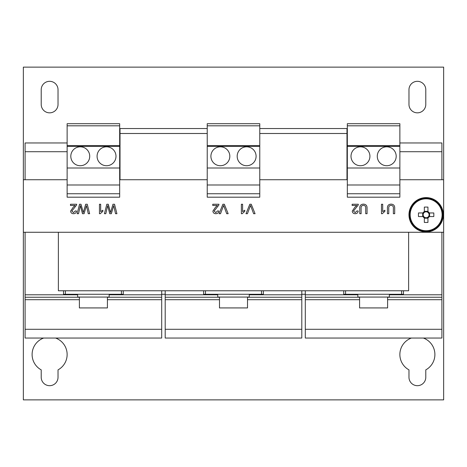 <?xml version="1.0" encoding="UTF-8"?>
<svg xmlns="http://www.w3.org/2000/svg" width="467" height="467" viewBox="0 0 467 467"><rect width="100%" height="100%" fill="white"/><g stroke="black" fill="none" stroke-linecap="round" stroke-linejoin="round"><path stroke-width="0.7" d="M43.641 338.05A17.512 17.512 0 0 0 41.213 369.876L41.213 377.278A8.406 8.406 0 0 0 49.619 385.684A8.406 8.406 0 0 0 58.025 377.278L58.025 369.876A17.512 17.512 0 0 0 55.596 338.05M417.381 112.839A8.406 8.406 0 0 0 425.787 104.433L425.787 89.722A8.406 8.406 0 0 0 417.381 81.316A8.406 8.406 0 0 0 408.975 89.722L408.975 104.433A8.406 8.406 0 0 0 417.381 112.839M49.619 112.839A8.406 8.406 0 0 0 58.025 104.433L58.025 89.722A8.406 8.406 0 0 0 49.619 81.316A8.406 8.406 0 0 0 41.213 89.722L41.213 104.433A8.406 8.406 0 0 0 49.619 112.839M411.404 338.05A17.512 17.512 0 0 0 408.975 369.876L408.975 377.278A8.406 8.406 0 0 0 417.381 385.684A8.406 8.406 0 0 0 425.787 377.278L425.787 369.876A17.512 17.512 0 0 0 423.359 338.05M386.734 165.727A9.457 9.457 0 0 0 396.191 156.27A9.457 9.457 0 0 0 386.734 146.813A9.457 9.457 0 0 0 377.278 156.27A9.457 9.457 0 0 0 386.734 165.727M360.466 165.727A9.457 9.457 0 0 0 369.922 156.27A9.457 9.457 0 0 0 360.466 146.813A9.457 9.457 0 0 0 351.009 156.27A9.457 9.457 0 0 0 360.466 165.727M80.266 165.727A9.457 9.457 0 0 0 89.722 156.27A9.457 9.457 0 0 0 80.266 146.813A9.457 9.457 0 0 0 70.809 156.27A9.457 9.457 0 0 0 80.266 165.727M106.534 165.727A9.457 9.457 0 0 0 115.991 156.27A9.457 9.457 0 0 0 106.534 146.813A9.457 9.457 0 0 0 97.078 156.27A9.457 9.457 0 0 0 106.534 165.727M246.634 165.727A9.457 9.457 0 0 0 256.091 156.27A9.457 9.457 0 0 0 246.634 146.813A9.457 9.457 0 0 0 237.178 156.27A9.457 9.457 0 0 0 246.634 165.727M220.366 165.727A9.457 9.457 0 0 0 229.822 156.27A9.457 9.457 0 0 0 220.366 146.813A9.457 9.457 0 0 0 210.909 156.27A9.457 9.457 0 0 0 220.366 165.727M79.39 297.07L79.39 307.928L107.41 307.928L107.41 297.07M77.639 294.268L77.639 297.07L109.161 297.07L109.161 294.268M359.59 297.07L359.59 307.928L387.61 307.928L387.61 297.07M357.839 294.268L357.839 297.07L389.361 297.07L389.361 294.268M219.49 297.07L219.49 307.928L247.51 307.928L247.51 297.07M217.739 294.268L217.739 297.07L249.261 297.07L249.261 294.268M426.137 231.924A17.162 17.162 0 0 1 408.975 214.762A17.162 17.162 0 0 1 426.137 197.599A17.162 17.162 0 0 1 443.3 214.762A17.162 17.162 0 0 1 426.137 231.924M422.979 216.565L423.767 216.565A2.983 2.983 0 0 0 428.508 216.565A2.983 2.983 0 0 0 424.334 212.392A2.983 2.983 0 0 0 423.767 212.958L418.473 212.958A27.547 12.288 -90 0 0 418.444 214.762A27.547 12.288 -90 0 0 418.473 216.565L422.979 216.565A3.637 3.637 0 0 0 424.334 217.92L424.334 222.426A27.547 12.288 180 0 0 427.941 222.426L427.941 217.92A3.637 3.637 0 0 0 429.296 216.565L433.802 216.565A27.547 12.288 90 0 0 433.831 214.762A27.547 12.288 90 0 0 433.802 212.958L429.296 212.958A3.637 3.637 0 0 0 427.941 211.604L427.941 207.097A27.547 12.288 0 0 0 424.334 207.097L424.334 211.604A3.637 3.637 0 0 0 422.979 212.958M426.137 198.125A16.637 16.637 0 0 0 409.501 214.762A16.637 16.637 0 0 0 426.137 231.398A16.637 16.637 0 0 0 442.774 214.762A16.637 16.637 0 0 0 426.137 198.125M410.178 214.762A15.96 15.96 0 0 0 426.137 230.721A15.96 15.96 0 0 0 442.097 214.762A15.96 15.96 0 0 0 426.137 198.802A15.96 15.96 0 0 0 410.178 214.762M165.201 290.766L165.201 338.05L301.799 338.05L301.799 290.766M261.52 294.268L263.359 294.268L263.359 290.766L261.52 290.766L261.52 294.268L205.48 294.268L205.48 290.766L203.641 290.766L203.641 294.268L205.48 294.268M305.301 290.766L305.301 338.05L441.899 338.05L441.899 232.274M401.62 294.268L403.459 294.268L403.459 290.766L401.62 290.766L401.62 294.268L345.58 294.268L345.58 290.766L343.741 290.766L343.741 294.268L345.58 294.268M25.101 232.274L25.101 338.05L161.699 338.05L161.699 290.766M121.42 294.268L123.259 294.268L123.259 290.766L121.42 290.766L121.42 294.268L65.38 294.268L65.38 290.766L63.541 290.766L63.541 294.268L65.38 294.268M23.35 179.737L23.35 399.869L443.65 399.869L443.65 67.131L23.35 67.131L23.35 179.737L67.131 179.737M428.508 216.565L429.296 216.565M429.296 212.958L428.508 212.958M429.582 216.565L429.582 212.958M424.334 218.206L427.941 218.206M423.767 212.958A2.983 2.983 0 0 0 423.767 216.565M422.693 212.958L422.693 216.565M424.334 211.604L424.334 212.392M427.941 212.392L427.941 211.604M424.334 217.132L424.334 217.92M427.941 217.92L427.941 217.132M427.941 211.317L424.334 211.317M347.331 125.81L347.331 197.191L399.869 197.191L399.869 123.697L347.331 123.697L347.331 125.81L399.869 125.81M347.331 145.587L399.869 145.587M347.331 146.393L399.869 146.393M347.331 168.003L399.869 168.003M347.331 184.99L399.869 184.99M347.331 193.747L399.869 193.747M67.131 125.81L67.131 197.191L119.669 197.191L119.669 123.697L67.131 123.697L67.131 125.81L119.669 125.81M67.131 145.587L119.669 145.587M67.131 146.393L119.669 146.393M67.131 168.003L119.669 168.003M67.131 184.99L119.669 184.99M67.131 193.747L119.669 193.747M207.231 125.81L207.231 197.191L259.769 197.191L259.769 123.697L207.231 123.697L207.231 125.81L259.769 125.81M207.231 145.587L259.769 145.587M207.231 146.393L259.769 146.393M207.231 168.003L259.769 168.003M207.231 184.99L259.769 184.99M207.231 193.747L259.769 193.747M408.625 232.274L408.625 290.766L58.375 290.766L58.375 232.274M161.699 294.268L165.201 294.268M301.799 294.268L305.301 294.268M165.201 297.245L219.49 297.245M247.51 297.245L301.799 297.245M165.201 299.697L219.49 299.697M247.51 299.697L301.799 299.697M165.201 329.293L301.799 329.293M165.201 294.794L217.739 294.794M249.261 294.794L301.799 294.794M441.899 179.737L441.899 142.96L399.869 142.96M305.301 297.245L359.59 297.245M387.61 297.245L441.899 297.245M305.301 299.697L359.59 299.697M387.61 299.697L441.899 299.697M305.301 329.293L441.899 329.293M346.981 142.96L347.331 142.96M346.981 151.717L347.331 151.717M399.869 151.717L441.899 151.717M305.301 294.794L357.839 294.794M389.361 294.794L441.899 294.794M25.101 179.737L25.101 142.96L67.131 142.96M25.101 297.245L79.39 297.245M107.41 297.245L161.699 297.245M25.101 299.697L79.39 299.697M107.41 299.697L161.699 299.697M25.101 329.293L161.699 329.293M119.669 142.96L120.019 142.96M25.101 151.717L67.131 151.717M119.669 151.717L120.019 151.717M25.101 294.794L77.639 294.794M109.161 294.794L161.699 294.794M87.259 204.254L85.683 204.254L83.278 212.567L81.001 204.254L79.536 204.254L77.154 213.711L78.532 213.711L80.365 205.579L82.472 213.711L84.072 213.711L86.43 205.579L88.263 213.711L89.641 213.711L87.259 204.254M114.538 204.254L112.961 204.254L110.556 212.567L108.28 204.254L106.815 204.254L104.433 213.711L105.811 213.711L107.644 205.579L109.751 213.711L111.35 213.711L113.709 205.579L115.542 213.711L116.919 213.711L114.538 204.254M224.341 204.254L222.899 204.254L219.081 213.711L220.529 213.711L223.617 205.404L226.711 213.711L228.159 213.711L224.341 204.254M251.258 204.254L249.81 204.254L245.998 213.711L247.44 213.711L250.534 205.404L253.628 213.711L255.07 213.711L251.258 204.254M259.769 128.542L346.981 128.542L346.981 179.737M207.231 128.542L120.019 128.542L120.019 179.737M259.769 133.492L346.981 133.492M23.35 232.274L443.65 232.274M120.019 133.492L207.231 133.492M259.769 179.737L347.331 179.737M399.869 179.737L443.65 179.737M119.669 179.737L207.231 179.737M73.231 207.22L70.605 211.102C70.803 212.8 71.772 213.67 73.517 213.711C75.298 213.682 76.308 212.794 76.547 211.043L75.333 210.921L73.541 212.619L71.819 211.09L76.541 205.095L76.67 204.254L70.488 204.254L70.488 205.468L75.111 205.468L73.231 207.22M100.242 213.711L102.857 211.347L102.857 210.232L100.674 211.621L100.674 204.254L99.459 204.254L99.459 213.711L100.242 213.711M215.515 207.22L212.888 211.102C213.086 212.8 214.055 213.67 215.801 213.711C217.581 213.682 218.591 212.794 218.83 211.043L217.616 210.921L215.824 212.619L214.102 211.09L218.825 205.095L218.953 204.254L212.765 204.254L212.765 205.468L217.394 205.468L215.515 207.22M242.163 213.711L244.778 211.347L244.778 210.232L242.595 211.621L242.595 204.254L241.381 204.254L241.381 213.711L242.163 213.711M354.885 207.22L352.264 211.102C352.457 212.8 353.426 213.67 355.171 213.711C356.951 213.682 357.961 212.794 358.201 211.043L356.992 210.921L355.2 212.619L353.472 211.09L358.195 205.095L358.323 204.254L352.141 204.254L352.141 205.468L356.765 205.468L354.885 207.22M391.142 205.346C392.817 205.55 393.558 206.542 393.36 208.335L393.36 213.711L394.697 213.711L394.697 208.27C394.825 205.632 393.605 204.254 391.037 204.132C388.503 204.289 387.295 205.667 387.423 208.27L387.423 213.711L388.754 213.711L388.754 208.335C388.573 206.461 389.367 205.462 391.142 205.346M382.263 213.711L384.878 211.347L384.878 210.232L382.695 211.621L382.695 204.254L381.481 204.254L381.481 213.711L382.263 213.711M363.495 205.346C365.171 205.55 365.912 206.542 365.719 208.335L365.719 213.711L367.05 213.711L367.05 208.27C367.185 205.632 365.965 204.254 363.39 204.132C360.857 204.289 359.654 205.667 359.777 208.27L359.777 213.711L361.114 213.711L361.114 208.335C360.933 206.461 361.727 205.462 363.495 205.346"/></g></svg>
